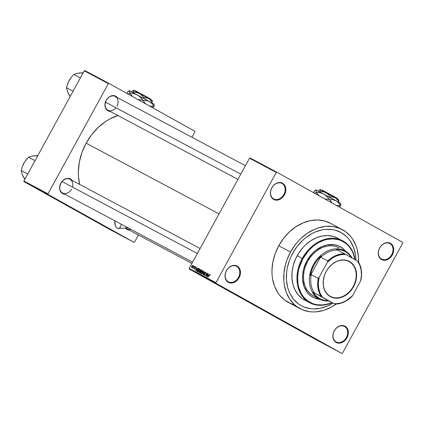 <?xml version="1.0" encoding="UTF-8"?>
<svg xmlns="http://www.w3.org/2000/svg" width="424" height="424" viewBox="0 0 424 424"><rect width="100%" height="100%" fill="white"/><g stroke="black" fill="none" stroke-linecap="round" stroke-linejoin="round"><path stroke-width="0.64" d="M346.344 337.525A8.766 6.858 118 0 0 344.564 326.496A8.766 6.858 118 0 0 334.361 330.847L334.298 330.8A9.254 7.24 -62 0 1 345.067 326.21A9.254 7.24 -62 0 1 346.949 337.854L346.344 337.525A8.766 6.858 -62 0 1 336.237 341.924A8.766 6.858 -62 0 1 334.361 330.847A8.766 6.858 -62 0 1 344.474 326.443A8.766 6.858 -62 0 1 346.344 337.525L346.949 337.854L347.691 336.2L348.168 334.478L348.236 331.08L347.15 328.176L345.067 326.21L342.306 325.478L340.801 325.621L339.29 326.093L336.476 327.964L335.283 329.284L333.55 332.453L332.893 335.903L333.004 337.573L334.096 340.477L335.029 341.601L336.179 342.444L338.935 343.175L340.44 343.037L343.414 341.771L345.958 339.37L346.949 337.854A9.254 7.24 -62 0 1 336.179 342.444A9.254 7.24 -62 0 1 334.298 330.8L334.361 330.847A8.766 6.858 118 0 0 336.142 341.877A8.766 6.858 118 0 0 346.344 337.525M238.479 277.397A8.766 6.858 118 0 0 236.693 266.367A8.766 6.858 118 0 0 226.49 270.719L226.427 270.671A9.254 7.24 -62 0 1 237.196 266.081A9.254 7.24 -62 0 1 239.078 277.725L238.479 277.397A8.766 6.858 -62 0 1 228.366 281.796A8.766 6.858 -62 0 1 226.49 270.719A8.766 6.858 -62 0 1 236.603 266.32A8.766 6.858 -62 0 1 238.479 277.397L239.078 277.725L239.825 276.077L240.482 272.621L240.366 270.952L239.279 268.053L237.196 266.081L234.435 265.35L232.93 265.493L231.419 265.965L228.61 267.836L227.412 269.161L225.679 272.325L225.022 275.775L225.139 277.444L225.542 278.987L227.158 281.472L229.628 282.85L231.064 283.046L232.569 282.909L235.543 281.642L238.087 279.241L239.078 277.725A9.254 7.24 -62 0 1 228.308 282.315A9.254 7.24 -62 0 1 226.427 270.671L226.49 270.719A8.766 6.858 118 0 0 228.276 281.748A8.766 6.858 118 0 0 238.479 277.397M283.847 194.526A8.766 6.858 118 0 0 282.066 183.491A8.766 6.858 118 0 0 271.864 187.843L271.8 187.8A9.254 7.24 -62 0 1 282.57 183.21A9.254 7.24 -62 0 1 284.451 194.849L283.847 194.526A8.766 6.858 -62 0 1 273.74 198.925A8.766 6.858 -62 0 1 271.864 187.843A8.766 6.858 -62 0 1 281.971 183.444A8.766 6.858 -62 0 1 283.847 194.526L284.451 194.849L285.193 193.201L285.67 191.478L285.739 188.081L284.647 185.177L282.57 183.21L281.25 182.675L278.303 182.617L276.793 183.094L273.978 184.959L272.786 186.284L271.053 189.448L270.395 192.904L270.507 194.574L270.915 196.116L272.531 198.596L273.681 199.444L276.437 200.176L277.943 200.033L280.916 198.766L282.267 197.69L284.451 194.849A9.254 7.24 -62 0 1 273.681 199.444A9.254 7.24 -62 0 1 271.8 187.8L271.864 187.843A8.766 6.858 118 0 0 273.644 198.872A8.766 6.858 118 0 0 283.847 194.526M391.718 254.649A8.766 6.858 118 0 0 389.937 243.62A8.766 6.858 118 0 0 379.734 247.971L379.666 247.929A9.254 7.24 -62 0 1 390.435 243.339A9.254 7.24 -62 0 1 392.322 254.978L391.718 254.649A8.766 6.858 -62 0 1 381.611 259.053A8.766 6.858 -62 0 1 379.734 247.971A8.766 6.858 -62 0 1 389.841 243.572A8.766 6.858 -62 0 1 391.718 254.649L392.322 254.978L393.064 253.329L393.541 251.607L393.61 248.21L392.518 245.305L390.435 243.339L389.115 242.804L386.174 242.745L383.201 244.012L381.849 245.088L379.666 247.929L378.924 249.577L378.447 251.299L378.378 254.702L378.786 256.244L380.402 258.725L382.872 260.103L384.308 260.304L385.814 260.161L388.787 258.894L390.138 257.819L392.322 254.978A9.254 7.24 -62 0 1 381.552 259.567A9.254 7.24 -62 0 1 379.666 247.929L379.734 247.971A8.766 6.858 118 0 0 381.515 259A8.766 6.858 118 0 0 391.718 254.649M274.482 315.975L256.234 305.98L274.482 315.975M253.642 304.591L253.329 304.416M72.414 187.058A7.791 6.1 118 0 0 69.202 178.939A7.791 6.1 118 0 0 60.924 183.157L60.86 183.11A8.279 6.482 -62 0 1 72.112 180.417M237.933 179.379L107.919 110.213A7.791 6.1 -62 0 1 106.249 100.366A7.791 6.1 -62 0 1 115.238 96.455A7.791 6.1 -62 0 1 116.907 106.307A7.791 6.1 118 0 0 115.323 96.502A7.791 6.1 118 0 0 106.249 100.366L106.186 100.324A8.279 6.482 -62 0 1 117.437 97.626M292.687 253.223A41.642 32.584 -62 0 1 340.711 232.331A41.642 32.584 -62 0 1 355.927 260.124L355.842 258.19L355.927 260.124A41.642 32.584 -62 0 0 340.711 232.331A41.642 32.584 -62 0 0 292.687 253.223L297.134 246.402L302.503 240.456L305.471 237.88L311.831 233.656L315.164 232.045L321.964 229.909L325.367 229.4L332.024 229.532L335.209 230.174L341.15 232.569L346.318 236.364L348.549 238.749L350.521 241.42L353.595 247.537L355.418 254.485L355.842 258.19L355.418 254.485L353.595 247.537L350.521 241.42L348.549 238.749L346.318 236.364L341.15 232.569L335.209 230.174L332.024 229.532L325.367 229.4L321.964 229.909L315.164 232.045L311.831 233.656L305.471 237.88L302.503 240.456L297.134 246.402L294.781 249.72L290.864 256.88L292.687 253.223A41.642 32.584 -62 0 0 301.596 305.858A41.642 32.584 -62 0 1 292.687 253.223M330.89 223.528L324.498 220.952L317.528 219.982L310.246 220.666L302.927 222.966L295.857 226.798L289.306 232.013L283.529 238.415L278.743 245.756A44.806 35.065 118 0 0 288.331 302.386L300.107 308.651A44.806 35.065 -62 0 1 290.519 252.02L278.743 245.756L275.134 253.748L272.839 262.09L271.948 270.464L272.044 274.561L272.5 278.541L274.466 286.02L277.773 292.602L279.893 295.48L284.96 300.266L290.959 303.611L294.245 304.702M342.195 229.532A44.806 35.065 -62 0 1 358.556 262.058L358.481 257.357L357.215 249.545L356.059 245.899L352.752 239.316L350.632 236.438L345.565 231.652L339.56 228.308L332.851 226.527L325.69 226.384L318.355 227.879L314.709 229.23L307.639 233.062L301.088 238.277L298.088 241.346L295.305 244.68L290.519 252.02A44.806 35.065 -62 0 1 342.195 229.532L330.418 223.268A44.806 35.065 118 0 0 278.743 245.756L290.519 252.02L286.91 260.013L285.596 264.163L283.995 272.563L283.826 280.826L284.276 284.811L286.242 292.284L289.55 298.867L294.071 304.31L296.736 306.531L302.741 309.88L309.451 311.656L312.997 311.937L316.617 311.799L323.952 310.304L331.181 307.225L336.227 304.04A44.806 35.065 -62 0 1 300.107 308.651M117.84 115.492A51.627 40.402 118 0 0 86.152 143.185A51.627 40.402 118 0 0 79.654 184.424L78.435 176.373L78.329 171.656L79.352 162.01L81.996 152.396L86.152 143.185L219.044 213.876L86.152 143.185L91.669 134.726L98.326 127.354L105.873 121.344L109.89 118.921L118.222 115.37M72.361 180.767L71.523 179.76L69.313 178.531L66.679 178.478L65.328 178.902L62.81 180.571L60.924 183.157A7.791 6.1 118 0 0 62.508 192.957A7.791 6.1 118 0 0 71.582 189.093A7.791 6.1 -62 0 1 62.593 193.005A7.791 6.1 -62 0 1 60.924 183.157A7.791 6.1 -62 0 1 69.912 179.246L200.091 248.496M87.89 216.717L69.647 206.721L87.89 216.717M67.05 205.333L66.738 205.158M189.274 269.044L315.122 339.195L341.892 353.436L216.044 283.285L189.274 269.044L189.173 268.434L215.943 282.675L276.284 172.457L249.513 158.221L189.173 268.434L249.513 158.221L250.081 157.977L249.513 158.221L276.284 172.457L276.851 172.218L250.081 157.977L276.851 172.218L402.699 242.369L276.851 172.218L276.284 172.457L215.943 282.675L216.044 283.285L215.943 282.675L189.173 268.434L189.274 269.044L315.122 339.195L341.892 353.436L216.044 283.285L189.274 269.044M315.329 339.237L315 339.052L315.334 339.232M316.558 339.905L317.544 340.451L316.558 339.905M316.5 339.857L316.166 339.672L316.5 339.857M319.675 341.559L318.064 340.684L319.68 341.553M331.319 347.733L331.711 347.961M331.16 347.669L329.549 346.795L331.16 347.669M331.049 347.638L328.287 346.122L331.049 347.638M327.349 345.682L325.553 344.664L327.349 345.682M314.672 338.898L314.248 338.654M313.723 338.384L313.389 338.198L313.728 338.379M193.381 266.256L193.784 265.922L193.381 266.256M193.678 267.321L194.468 266.283L193.275 268.461L193.296 268.021L192.782 268.095L193.678 267.321L192.782 268.095L193.296 268.021L193.275 268.461L194.468 266.288L193.678 267.321M194.552 266.882L194.955 266.542L194.552 266.882M194.86 267.348L195.565 266.829L195.819 267.422L195.687 267.788L195.522 267.205L195.104 267.316L195.263 268.44L194.51 269.155L194.372 268.291L194.632 268.827L195.008 268.498L194.86 267.348L194.961 268.657L194.595 268.805L194.372 268.291L194.431 269.123L195.151 268.705L195.061 267.385L195.475 267.168L195.687 267.788L195.655 266.866L194.86 267.348M197.107 268.843L195.591 270.74L196.683 267.459L196.519 268.53L197.107 268.843L196.519 268.53L196.683 267.459L195.591 270.74L197.923 268.127L197.277 268.938L196.519 268.53L197.107 268.843M200.086 269.224L200.329 269.834L199.927 271.069L199.232 272.023L198.406 272.288L198.257 271.169L199.349 269.42L200.086 269.224L199.349 269.42L198.591 270.406L198.406 272.288L199.927 271.069L200.319 269.95L200.086 269.224M202.884 270.713L203.128 271.318L202.725 272.558L201.925 273.597L201.204 273.777L201.056 272.659L202.147 270.909L202.884 270.713L202.147 270.909L201.389 271.895L201.204 273.777L202.725 272.558L203.117 271.44L202.884 270.713M209.986 274.492L209.848 275.616L209.859 274.922L209.557 274.885L207.946 277.312L209.472 274.662L209.986 274.492L209.053 275.282L207.946 277.312L209.483 274.964L209.79 274.837L209.848 275.616L209.986 274.492M208.597 274.953L207.076 276.851L208.168 273.57L208.004 274.641L208.597 274.953L208.004 274.641L208.168 273.57L207.076 276.851L208.597 274.953M206.493 275.77L207.802 273.379L206.34 276.459L206.748 273.581L205.269 275.892L206.901 272.897L206.493 275.77L206.901 272.897L205.269 275.892L206.748 273.581L206.34 276.459L207.802 273.379L206.493 275.77M204.554 272.717L205.444 272.091L205.788 272.876L205.571 273.443L205.428 272.531L204.787 272.701L204.972 274.349L204.013 275.256L203.684 274.911L203.886 274.052L204.161 274.89L204.781 274.307L204.373 273.385L204.554 272.717L204.792 274.222L204.092 274.863L203.886 274.052L203.907 275.218L204.84 274.657L204.723 272.802L205.349 272.473L205.571 273.443L205.555 272.134L204.554 272.717M201.999 274.153L204.336 271.535L203.202 274.794L204.071 271.842L201.999 274.153L204.071 271.842L203.202 274.794L204.172 271.445L201.999 274.153M200.435 270.591L201.13 269.924L201.962 270.274L200.324 273.263L199.561 272.6L200.435 270.591L199.741 271.98L199.799 272.982L200.324 273.263L201.962 270.274L201.437 269.993L201.957 270.279L201.437 269.993L200.435 270.591M197.192 269.685L198.183 268.503L199.163 268.784L197.526 271.773L196.752 271.159L197.192 269.685L196.81 271.318L197.526 271.773L199.163 268.784L198.665 268.519L199.158 268.789L198.665 268.519L197.192 269.685M191.818 266.304L192.47 265.477L193.021 265.498L192.968 266.399L192.125 267.597L191.584 267.576L191.59 266.807L191.818 266.304L191.685 267.661L192.777 266.786L192.92 265.408L191.818 266.304M342.459 353.192L402.8 242.978L342.459 353.192L341.892 353.436L342.459 353.192M194.796 131.26L108.899 83.38L84.805 70.564L84.238 70.808L23.898 181.022L47.992 193.837L108.332 83.623L84.238 70.808L84.805 70.564L108.899 83.38L194.796 131.26L194.897 131.875L191.945 137.259L194.897 131.875L194.796 131.26M133.989 242.332L48.092 194.452L23.998 181.631L109.895 229.511L133.989 242.332L48.092 194.452L47.992 193.837L108.332 83.623L108.899 83.38L108.332 83.623L84.238 70.808L23.898 181.022L47.992 193.837L48.092 194.452L23.998 181.631L23.898 181.022L23.998 181.631L109.895 229.511L133.989 242.332L134.556 242.088L138.441 234.991L134.556 242.088L133.989 242.332M117.687 97.976L116.849 96.969L114.639 95.739L112.005 95.686L110.653 96.11L108.136 97.785L106.186 100.324L104.929 104.892L105.396 107.765L106.843 109.986L109.053 111.215L110.341 111.395M64.793 194.176A8.279 6.482 -62 0 1 60.86 183.11L59.604 187.678L60.07 190.551L60.68 191.77L62.545 193.529L65.015 194.181M125.202 227.736L127.068 229.495L129.537 230.147M191.908 263.437L127.115 228.971A7.791 6.1 -62 0 1 125.886 228.038A7.791 6.1 118 0 0 130.926 229.352M402.699 242.369L402.8 242.978L402.699 242.369M332.909 303.096L327.143 306.139L320.337 308.274L313.569 308.911L310.278 308.651L304.04 306.997L301.157 305.619L298.459 303.886L293.752 299.439L290.096 293.827L288.712 290.647L287.636 287.26L286.46 279.999L286.619 272.314L287.202 268.408L289.332 260.654L290.864 256.88L289.332 260.654L287.202 268.408L286.619 272.314L286.46 279.999L287.636 287.26L288.712 290.647L290.096 293.827L293.752 299.439L298.459 303.886L301.157 305.619L304.04 306.997L310.278 308.651L313.569 308.911L320.337 308.274L327.143 306.139L332.909 303.096A41.642 32.584 -62 0 1 301.596 305.858A41.642 32.584 -62 0 0 332.909 303.096M110.118 111.385A8.279 6.482 -62 0 1 106.186 100.324L106.249 100.366A7.791 6.1 118 0 0 107.267 109.8A7.791 6.1 118 0 0 115.948 107.738M129.315 230.142A8.279 6.482 -62 0 1 125.435 228.064M210.108 275.012L209.79 274.837L210.108 275.012M208.756 275.059L208.004 274.641L208.756 275.059M208.348 275.271L207.325 276.581L207.871 275.017L208.513 275.361L207.871 275.017L207.325 276.581L208.348 275.271M205.81 272.733L205.349 272.473L205.81 272.733M204.501 275.091L204.092 274.863L204.501 275.091M205.02 274.095L204.633 273.877L205.02 274.095M204.999 273.888L204.421 273.565L204.999 273.888M201.559 271.985L202.693 271.063L203.128 271.302L202.693 271.063L202.555 272.462L201.395 273.427L201.829 273.671L201.395 273.427L201.464 272.166L201.22 273.146L201.787 273.395L202.725 272.553L202.873 271.381L202.396 271.058L201.554 271.991M200.048 272.664L200.345 272.823L200.838 271.927L199.974 271.954L200.324 271.694L201.002 272.023L200.345 272.823L199.741 271.98L200.515 272.924M201.071 271.901L200.266 271.45L201.071 271.901M201.601 270.528L201.199 271.673L200.69 271.397L201.193 271.678L200.69 271.397L200.61 270.682L201.045 270.284L201.771 270.623L200.923 270.321L200.557 271.307L201.029 271.577L201.601 270.528M199.609 269.563L199.349 269.42L199.609 269.563L198.755 270.501L199.895 269.574L200.329 269.812L199.895 269.574L199.757 270.973L198.596 271.938L199.031 272.181L198.459 271.217L198.755 270.501L198.443 271.275L198.819 271.969L199.927 271.063L200.059 269.807L199.598 269.569M198.803 269.039L197.717 271.429L197.245 271.175L197.717 271.434L197.038 270.984L197.828 269.086L198.973 269.134L198.268 268.816L197.828 269.086L197.112 270.3L197.128 271.095L197.547 271.334L198.803 269.039M196.858 269.161L195.835 270.47L196.386 268.906L197.028 269.251L196.386 268.906L195.835 270.47L196.858 269.161M195.83 267.369L195.475 267.168L195.83 267.369M194.934 268.996L194.595 268.805L194.934 268.996M195.263 268.44L194.876 268.222L195.263 268.44M193.063 268.254L192.782 268.095L193.063 268.254M192.607 266.701L191.86 267.353L192.199 267.544L191.86 267.353L191.998 266.378L192.745 265.716L193.1 265.917L192.745 265.716L192.777 266.791L192.703 265.7L191.749 267.062L192.061 267.343L192.607 266.701M331.377 347.791L332.262 348.284L331.377 347.791M324.927 344.362L324.487 344.108M324.095 343.933L322.924 343.27M323.152 343.408L321.689 342.619M319.892 341.68L320.777 342.173L319.892 341.68M320.777 342.173L320.411 341.972L320.772 342.179M316.007 339.629L315.604 339.396M314.825 338.983L315.769 339.497M322.129 342.878L323.533 343.647M315.435 339.306L314.476 338.787M312.875 297.24A28.737 22.488 118 0 0 319.691 299.201L314.433 297.955M319.988 299.349A28.737 22.488 -62 0 1 313.013 297.309A28.737 22.488 -62 0 1 306.865 260.993L311.714 254.146L315.689 250.404L322.373 246.376L327.068 244.902L334.006 244.643L338.315 245.788L342.163 247.929L345.592 251.22A28.737 22.488 -62 0 0 340 246.572A28.737 22.488 -62 0 0 306.865 260.993L303.701 268.779L302.678 274.164L302.566 279.464L304.119 286.815L307.601 292.883L310.85 295.952L314.698 298.099L319.988 299.349M342.709 240.837L337.621 238.134A35.065 27.443 118 0 0 297.182 255.73L302.264 258.439A35.065 27.443 -62 0 1 342.709 240.837A35.065 27.443 -62 0 1 355.121 259.673A35.065 27.443 118 0 0 332.702 238.272A35.065 27.443 118 0 0 302.264 258.439L302.869 258.762A34.583 27.062 -62 0 1 332.686 238.876A34.583 27.062 -62 0 1 354.92 259.562M319.32 299.01A27.274 21.343 -62 0 1 319.028 298.851L313.14 295.719L319.028 298.851L319.532 298.57A26.786 20.962 -62 0 1 313.071 292.178L314.179 292.788A26.299 20.58 -62 0 1 311.248 274.651L310.389 275.584A26.786 20.962 -62 0 1 321.106 256.006L320.788 257.225A26.299 20.58 -62 0 1 337.568 250.07L336.46 249.46A26.786 20.962 -62 0 1 345.258 251.58L345.226 251.008A27.274 21.343 118 0 0 313.484 264.539A27.274 21.343 118 0 0 319.028 298.851A27.274 21.343 118 0 0 328.897 300.966A27.274 21.343 -62 0 1 319.32 299.01L313.426 295.878A27.274 21.343 -62 0 1 307.596 261.407A27.274 21.343 -62 0 1 339.046 247.717M306.743 301.014L302.042 298.39L298.077 294.648L295.003 289.921L292.926 284.393L291.94 278.276L292.072 271.805L293.323 265.233L295.645 258.81L298.947 252.778L303.102 247.378L305.45 244.977L310.575 240.896L316.108 237.896L321.837 236.094L327.535 235.564L332.988 236.322L337.992 238.336M297.182 255.73A35.065 27.443 118 0 0 304.681 300.049L309.769 302.757A35.065 27.443 -62 0 1 302.264 258.439L297.182 255.73M354.962 259.811L353.446 254.045L352.291 251.406L349.259 246.742L347.404 244.765L345.348 243.047L340.716 240.466L338.182 239.624L332.803 238.876L327.18 239.401L324.344 240.138L318.769 242.512L316.076 244.134L313.484 246.021L308.704 250.526L302.869 258.762L302.264 258.439A35.065 27.443 118 0 0 301.724 295.427A35.065 27.443 118 0 0 332.061 302.651A35.065 27.443 -62 0 1 309.769 302.757M302.869 258.762L299.063 268.138L298.311 271.376L297.627 277.837L298.051 284.069L298.676 287.027L300.717 292.481L302.116 294.919L303.754 297.139L307.665 300.833L312.297 303.414L314.831 304.257L317.475 304.792L323.003 304.898L328.664 303.743L331.86 302.54A34.583 27.062 -62 0 1 302.222 295.078A34.583 27.062 -62 0 1 302.869 258.762M345.306 251.056L343.604 249.217L339.868 246.503A28.737 22.488 118 0 1 345.306 251.056M313.14 295.719L309.753 293.233L307.002 289.921L304.989 285.914L303.796 281.366L303.457 276.448L304.003 271.349L305.397 266.272L307.596 261.407L310.506 256.939L314.025 253.043L318.011 249.869L322.314 247.537L326.772 246.132L331.202 245.719L335.448 246.307L339.333 247.876M197.34 253.515L62.031 181.536L197.34 253.515M105.486 102.173L240.79 174.153L105.486 102.173M330.259 296.275A19.727 15.434 118 0 0 353.213 286.491A19.727 15.434 118 0 0 349.201 261.677L349.503 261.502A20.018 15.667 -62 0 1 353.574 286.688A20.018 15.667 -62 0 1 330.28 296.62L330.259 296.275A19.727 15.434 -62 0 1 326.173 271.593A19.727 15.434 -62 0 1 348.994 261.56A19.727 15.434 -62 0 1 349.201 261.677A19.727 15.434 -62 0 1 353.287 286.359A19.727 15.434 -62 0 1 330.466 296.392A19.727 15.434 -62 0 1 330.259 296.275L330.28 296.62L327.794 294.791L324.964 290.949L323.417 286.083L323.289 280.609L324.593 275.006L326.21 271.434L328.346 268.154L332.352 264.057L337.011 261.253L340.281 260.225L345.115 260.045L348.115 260.839L350.796 262.334L354.008 265.758L355.487 268.699L356.568 273.819L356.213 279.389L354.448 284.933L351.438 289.968L348.857 292.825L344.373 296.095L339.502 297.897L334.663 298.077L330.28 296.62A20.018 15.667 -62 0 1 326.21 271.434A20.018 15.667 -62 0 1 349.503 261.502L348.782 261.454L349.201 261.677A19.727 15.434 118 0 0 326.247 271.461A19.727 15.434 118 0 0 330.259 296.275M319.028 298.851A27.274 21.343 -62 0 1 313.384 264.724A27.274 21.343 -62 0 1 344.935 250.854A27.274 21.343 -62 0 1 345.226 251.008A27.274 21.343 -62 0 1 352.063 257.967A27.274 21.343 118 0 0 345.226 251.008L345.258 251.58L341.06 249.943L338.797 249.556L336.46 249.46L337.568 250.07A26.299 20.58 118 0 0 320.788 257.225L327.747 260.924L327.355 262.271L319.134 277.291L318.207 278.351L311.248 274.651L310.389 275.584L321.106 256.006L317.247 260.092L314.083 264.868L311.762 270.109L310.389 275.584L321.106 256.006L320.788 257.225L327.747 260.924A26.299 20.58 -62 0 1 344.526 253.775L337.568 250.07L344.526 253.775A26.299 20.58 118 0 0 327.747 260.924L327.355 262.271L319.134 277.291L318.355 282.797L318.647 288.113L320.003 292.984L322.346 297.16L334.721 304.061L313.071 292.178L315.922 295.851L319.532 298.57L323.729 300.203L328.33 300.685A26.786 20.962 -62 0 1 319.532 298.57L319.028 298.851M351.719 257.967L348.867 254.294L345.258 251.58A26.786 20.962 -62 0 1 351.544 257.681M358.105 261.343L344.526 253.775L345.735 254.437L340.981 254.66L336.179 256.096L333.831 257.251L331.557 258.677L327.355 262.271A25.811 20.198 -62 0 1 345.735 254.437L357.437 260.967A25.811 20.198 -62 0 1 360.649 280.831L361.041 279.485A26.299 20.58 118 0 0 358.105 261.343A26.299 20.58 -62 0 1 361.041 279.485L360.649 280.831L361.428 275.324L361.131 270.009L359.78 265.138L357.437 260.967L358.105 261.343M327.757 300.362L313.071 292.178L334.048 303.685L336.402 303.727L341.209 302.895L345.952 300.87L352.429 295.851L360.649 280.831L352.429 295.851A25.811 20.198 -62 0 1 334.048 303.685L327.757 300.362M351.501 296.911L352.429 295.851L351.501 296.911A26.299 20.58 -62 0 1 334.721 304.061A26.299 20.58 118 0 0 351.501 296.911M311.248 274.651A26.299 20.58 118 0 0 314.179 292.788L321.138 296.493A26.299 20.58 -62 0 1 318.207 278.351L311.248 274.651M318.207 278.351A26.299 20.58 118 0 0 321.138 296.493L322.346 297.16A25.811 20.198 -62 0 1 319.134 277.291L318.207 278.351M22.287 174.434L24.767 179.442L22.207 174.386L21.2 170.543L27.73 174.02L21.2 170.543L22.249 166.807L24.793 161.645L28.509 157.198L35.038 160.675L28.509 157.198L32.224 156.059L37.853 155.534L32.325 156.096M35.187 155.725L32.224 156.059L28.509 157.198L25.917 160.108L23.781 163.309M23.786 163.298L22.249 166.807L21.2 170.543L22.207 174.386L23.495 177.078M22.806 175.822A13.176 10.314 118 0 0 25.064 178.896M37.545 156.096A13.176 10.314 118 0 0 33.766 155.804M67.612 91.648L70.093 96.651L67.533 91.6L66.526 87.757L73.055 91.229L66.526 87.757L68.259 82.245L71.243 77.322L73.834 74.412L80.364 77.883L73.834 74.412L77.55 73.267L83.178 72.748L77.65 73.31M80.512 72.933L77.55 73.267L73.834 74.412L71.243 77.322L69.107 80.512L67.575 84.016L66.526 87.757L67.533 91.6L68.82 94.292M68.132 93.031A13.176 10.314 118 0 0 70.389 96.105M82.871 73.31A13.176 10.314 118 0 0 79.092 73.013M121.571 224.381L121.259 224.402A5.846 3.275 86.3 0 1 118.428 228.525A5.846 3.275 86.3 0 1 114.835 220.983L115.275 225.43L116.16 227.195L117.337 228.271L118.619 228.499L119.817 227.847L120.745 226.405L121.259 224.402L121.571 224.381M126.527 226.909L128.334 227.874M324.519 191.447L323.539 190.895M322.001 190.005L334.144 196.566L321.975 189.978L321.318 190.175M337.546 199.063L337.356 198.4L334.812 196.937L334.144 196.582L334.176 197.133L334.144 196.566L335.66 197.531M338.442 202.126L338.829 199.762L335.32 197.754L338.066 200.414L338.755 201.564L338.442 202.126M319.866 189.523L320.3 189.719L320.178 191.357L323.194 191.643L326.035 192.65L320.147 189.517L318.249 191.07L320.147 189.517L320.3 190.678L319.866 191.934L320.178 191.357L324.646 192.035L328.409 194.462L330.296 196.847L329.978 197.43L330.296 196.847L331.621 196.826L335.32 197.754L326.035 192.65L328.409 194.462L330.296 196.847L332.925 196.943L335.32 197.754L337.276 199.37L338.755 201.564L338.924 200.329M316.272 190.116L340.551 203.393M315.71 189.947L316.272 190.201L316.129 192.279L320.178 192.761L323.83 194.075L326.893 196.397L329.618 199.598L332.994 199.746L336.073 200.801L316.066 189.941L313.988 191.282L313.786 192.851L313.988 191.282L316.066 189.941L316.129 192.279L319.113 195.777L316.304 192.374L320.178 192.761L323.83 194.075L326.893 196.397L332.151 203.043L329.618 199.598L332.994 199.746L336.073 200.801L338.596 202.873L340.615 205.73L338.887 207.066L340.615 205.73L340.758 203.663M316.129 192.279L314.412 193.614L316.129 192.279M329.342 199.45L324.662 198.867L329.342 199.45M340.822 204.167L340.615 205.73L336.28 205.343L340.514 205.672L338.596 202.873L336.073 200.801L340.769 203.69M316.066 189.941L315.737 189.941M320.147 189.517L338.718 199.72M320.3 189.65L319.892 189.512M334.812 196.937L334.849 197.515L334.812 196.937M137.933 92.188L136.947 91.637M135.41 90.741L147.552 97.308L135.388 90.72L134.726 90.916M147.589 97.875L147.552 97.308L147.589 97.875M133.279 90.264L133.761 90.863L133.274 92.676L133.587 92.098L135.113 92.167L139.443 93.391L142.819 96.349L143.709 97.589L143.386 98.172L143.709 97.589L145.029 97.568L148.734 98.49L133.555 90.259L131.657 91.812L133.555 90.259L133.587 92.098L136.608 92.379L139.443 93.391L141.823 95.204L143.709 97.589L147.573 97.986L149.778 99.216L152.163 102.306L151.856 102.868L152.29 100.674M129.68 90.858L153.965 104.134M129.474 90.683L129.124 90.688L129.68 90.943L129.543 93.02L133.592 93.503L137.238 94.812L140.307 97.138L143.026 100.34L146.407 100.488L149.481 101.537L129.331 90.625L127.401 92.019L127.195 93.593L127.401 92.019L129.474 90.683L129.543 93.02L132.611 96.598L129.718 93.116L133.592 93.503L137.238 94.812L140.307 97.138L145.644 103.864L143.026 100.34L146.407 100.488L149.481 101.537L152.004 103.615L154.029 106.472L152.301 107.807L154.029 106.472L154.172 104.405M129.543 93.02L127.82 94.356L129.543 93.02M142.756 100.186L137.954 99.576L142.756 100.186M154.235 104.908L154.029 106.472L149.577 106.053L153.928 106.413L152.004 103.615L149.481 101.537L154.177 104.431M133.555 90.259L148.734 98.49L150.69 100.112L152.163 102.306L152.333 101.071M152.296 100.689L148.734 98.49L152.131 100.462M133.708 90.386L133.306 90.254M150.96 99.804L150.764 99.142L147.557 97.324L150.743 99.121L149.068 98.273M148.22 97.679L148.257 98.246L148.22 97.679M312.742 297.166L313.013 297.309M192.607 262.164L62.593 193.005M115.238 96.455L245.417 165.704M118.428 228.525L128.493 227.868"/></g></svg>
